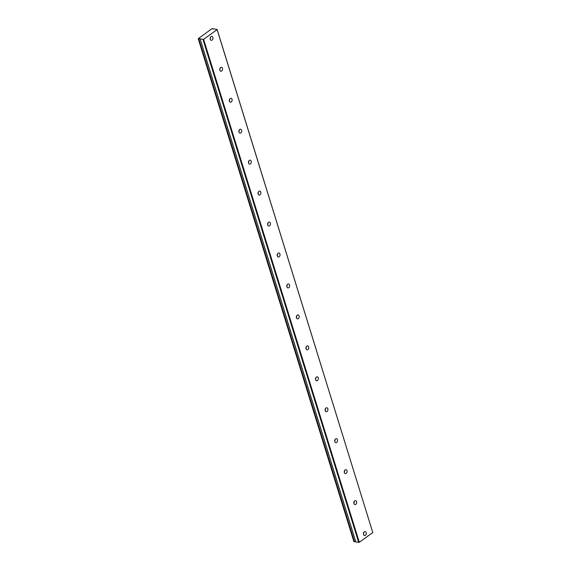 <?xml version="1.0" encoding="UTF-8"?>
<svg xmlns="http://www.w3.org/2000/svg" width="571" height="571" viewBox="0 0 571 571"><rect width="100%" height="100%" fill="white"/><g stroke="black" fill="none" stroke-linecap="round" stroke-linejoin="round"><path stroke-width="0.86" d="M363.463 534.22A1.998 1.406 99.3 0 0 363.748 532.465M363.527 534.499A1.998 1.406 99.3 0 0 364.526 535.519A1.998 1.406 99.3 0 0 365.932 534.656A1.998 1.406 99.3 0 0 366.168 532.593A1.998 1.406 99.3 0 0 365.169 531.572A1.998 1.406 99.3 0 0 363.763 532.436A1.998 1.406 99.3 0 0 363.527 534.499M210.171 39.014A1.998 1.406 99.3 0 0 210.456 37.258M210.235 39.292A1.998 1.406 99.3 0 0 211.234 40.313A1.998 1.406 99.3 0 0 212.64 39.449A1.998 1.406 99.3 0 0 212.876 37.386A1.998 1.406 99.3 0 0 211.877 36.366A1.998 1.406 99.3 0 0 210.471 37.229A1.998 1.406 99.3 0 0 210.235 39.292M219.749 69.962A1.998 1.406 99.3 0 0 220.035 68.206M219.814 70.24A1.998 1.406 99.3 0 0 220.813 71.261A1.998 1.406 99.3 0 0 222.219 70.397A1.998 1.406 99.3 0 0 222.454 68.334A1.998 1.406 99.3 0 0 221.462 67.321A1.998 1.406 99.3 0 0 220.049 68.185A1.998 1.406 99.3 0 0 219.814 70.24M229.328 100.917A1.998 1.406 99.3 0 0 229.621 99.161M229.399 101.195A1.998 1.406 99.3 0 0 230.391 102.209A1.998 1.406 99.3 0 0 231.805 101.345A1.998 1.406 99.3 0 0 232.04 99.29A1.998 1.406 99.3 0 0 231.041 98.269A1.998 1.406 99.3 0 0 229.635 99.133A1.998 1.406 99.3 0 0 229.399 101.195M238.914 131.865A1.998 1.406 99.3 0 0 239.199 130.109M238.978 132.144A1.998 1.406 99.3 0 0 239.977 133.164A1.998 1.406 99.3 0 0 241.383 132.301A1.998 1.406 99.3 0 0 241.619 130.238A1.998 1.406 99.3 0 0 240.619 129.217A1.998 1.406 99.3 0 0 239.213 130.081A1.998 1.406 99.3 0 0 238.978 132.144M248.492 162.814A1.998 1.406 99.3 0 0 248.778 161.058M248.556 163.092A1.998 1.406 99.3 0 0 249.556 164.113A1.998 1.406 99.3 0 0 250.962 163.249A1.998 1.406 99.3 0 0 251.197 161.186A1.998 1.406 99.3 0 0 250.205 160.173A1.998 1.406 99.3 0 0 248.792 161.036A1.998 1.406 99.3 0 0 248.556 163.092M258.071 193.769A1.998 1.406 99.3 0 0 258.356 192.013M258.142 194.047A1.998 1.406 99.3 0 0 259.134 195.061A1.998 1.406 99.3 0 0 260.547 194.197A1.998 1.406 99.3 0 0 260.783 192.141A1.998 1.406 99.3 0 0 259.784 191.121A1.998 1.406 99.3 0 0 258.377 191.984A1.998 1.406 99.3 0 0 258.142 194.047M267.656 224.717A1.998 1.406 99.3 0 0 267.942 222.961M267.72 224.995A1.998 1.406 99.3 0 0 268.72 226.016A1.998 1.406 99.3 0 0 270.126 225.152A1.998 1.406 99.3 0 0 270.361 223.09A1.998 1.406 99.3 0 0 269.362 222.069A1.998 1.406 99.3 0 0 267.956 222.933A1.998 1.406 99.3 0 0 267.72 224.995M277.235 255.665A1.998 1.406 99.3 0 0 277.52 253.909M277.299 255.944A1.998 1.406 99.3 0 0 278.298 256.964A1.998 1.406 99.3 0 0 279.704 256.101A1.998 1.406 99.3 0 0 279.94 254.038A1.998 1.406 99.3 0 0 278.948 253.024A1.998 1.406 99.3 0 0 277.535 253.888A1.998 1.406 99.3 0 0 277.299 255.944M286.813 286.621A1.998 1.406 99.3 0 0 287.099 284.865M286.885 286.899A1.998 1.406 99.3 0 0 287.877 287.912A1.998 1.406 99.3 0 0 289.29 287.049A1.998 1.406 99.3 0 0 289.526 284.993A1.998 1.406 99.3 0 0 288.526 283.973A1.998 1.406 99.3 0 0 287.12 284.836A1.998 1.406 99.3 0 0 286.885 286.899M296.392 317.569A1.998 1.406 99.3 0 0 296.684 315.813M296.463 317.847A1.998 1.406 99.3 0 0 297.462 318.868A1.998 1.406 99.3 0 0 298.869 318.004A1.998 1.406 99.3 0 0 299.104 315.941A1.998 1.406 99.3 0 0 298.105 314.921A1.998 1.406 99.3 0 0 296.699 315.784A1.998 1.406 99.3 0 0 296.463 317.847M305.977 348.517A1.998 1.406 99.3 0 0 306.263 346.761M306.042 348.795A1.998 1.406 99.3 0 0 307.041 349.816A1.998 1.406 99.3 0 0 308.447 348.952A1.998 1.406 99.3 0 0 308.683 346.89A1.998 1.406 99.3 0 0 307.683 345.869A1.998 1.406 99.3 0 0 306.277 346.733A1.998 1.406 99.3 0 0 306.042 348.795M315.556 379.465A1.998 1.406 99.3 0 0 315.842 377.717M315.627 379.751A1.998 1.406 99.3 0 0 316.62 380.764A1.998 1.406 99.3 0 0 318.033 379.901A1.998 1.406 99.3 0 0 318.268 377.838A1.998 1.406 99.3 0 0 317.269 376.824A1.998 1.406 99.3 0 0 315.856 377.688A1.998 1.406 99.3 0 0 315.627 379.751M325.135 410.421A1.998 1.406 99.3 0 0 325.427 408.665M325.206 410.699A1.998 1.406 99.3 0 0 326.205 411.72A1.998 1.406 99.3 0 0 327.611 410.856A1.998 1.406 99.3 0 0 327.847 408.793A1.998 1.406 99.3 0 0 326.848 407.773A1.998 1.406 99.3 0 0 325.441 408.636A1.998 1.406 99.3 0 0 325.206 410.699M334.72 441.369A1.998 1.406 99.3 0 0 335.006 439.613M334.784 441.647A1.998 1.406 99.3 0 0 335.784 442.668A1.998 1.406 99.3 0 0 337.19 441.804A1.998 1.406 99.3 0 0 337.425 439.741A1.998 1.406 99.3 0 0 336.426 438.721A1.998 1.406 99.3 0 0 335.02 439.584A1.998 1.406 99.3 0 0 334.784 441.647M344.299 472.317A1.998 1.406 99.3 0 0 344.584 470.561M344.363 472.602A1.998 1.406 99.3 0 0 345.362 473.616A1.998 1.406 99.3 0 0 346.775 472.752A1.998 1.406 99.3 0 0 347.004 470.69A1.998 1.406 99.3 0 0 346.012 469.676A1.998 1.406 99.3 0 0 344.599 470.54A1.998 1.406 99.3 0 0 344.363 472.602M353.877 503.272A1.998 1.406 99.3 0 0 354.17 501.516M353.949 503.551A1.998 1.406 99.3 0 0 354.948 504.571A1.998 1.406 99.3 0 0 356.354 503.708A1.998 1.406 99.3 0 0 356.589 501.645A1.998 1.406 99.3 0 0 355.59 500.624A1.998 1.406 99.3 0 0 354.184 501.488A1.998 1.406 99.3 0 0 353.949 503.551M217.108 29.599L214.111 28.885A1.113 0.457 162.8 0 1 212.747 28.835A1.113 0.457 162.8 0 1 212.762 28.664L211.941 28.65L198.216 38.721L198.644 38.792L354.455 541.715L198.765 38.771A1.113 0.457 162.8 0 1 199.807 38.614A1.113 0.457 162.8 0 1 200.135 38.821A1.113 0.457 162.8 0 1 200.114 38.992L203.611 39.342L217.108 29.599L372.792 532.543L359.295 542.286L203.611 39.342M354.455 541.715A1.113 0.457 162.8 0 1 355.497 541.565A1.113 0.457 162.8 0 1 355.697 541.629M372.792 532.543L217.087 29.335M355.84 541.986L200.15 39.035L355.797 541.958L359.295 542.286M354.334 541.736L353.906 541.665L198.216 38.721M358.695 542.45L203.005 39.506M355.797 541.958L200.114 39.014"/></g></svg>
